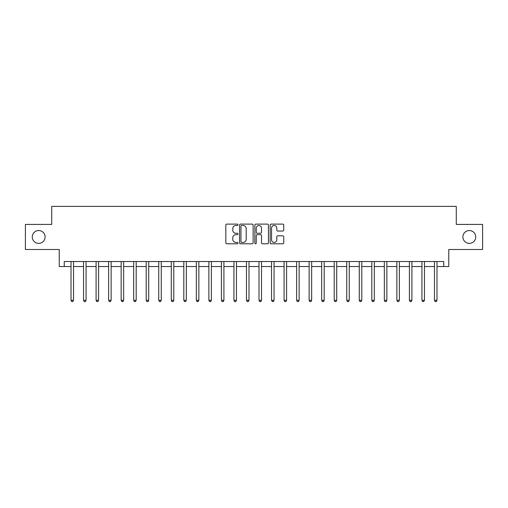 <?xml version="1.0" encoding="UTF-8"?>
<svg xmlns="http://www.w3.org/2000/svg" width="508" height="508" viewBox="0 0 508 508"><rect width="100%" height="100%" fill="white"/><g stroke="black" fill="none" stroke-linecap="round" stroke-linejoin="round"><path stroke-width="0.76" d="M237.96 224.796A0.686 0.686 0 0 0 237.268 224.104L226.816 224.104A0.984 0.984 0 0 0 225.831 225.088L225.831 242.805A0.984 0.984 0 0 0 226.816 243.789L237.268 243.789A0.686 0.686 0 0 0 237.96 243.097A0.686 0.686 0 0 0 237.268 242.411L235.915 242.411A3.15 3.15 0 0 1 232.766 239.262L232.766 237.788A3.15 3.15 0 0 1 235.915 234.639L237.268 234.639A0.686 0.686 0 0 0 237.96 233.947A0.686 0.686 0 0 0 237.268 233.261L235.915 233.261A3.15 3.15 0 0 1 232.766 230.111L232.766 228.632A3.15 3.15 0 0 1 235.915 225.482L237.268 225.482A0.686 0.686 0 0 0 237.96 224.796M462.896 236.957A6.42 6.42 0 0 0 469.316 243.37A6.42 6.42 0 0 0 475.729 236.957A6.42 6.42 0 0 0 469.316 230.537A6.42 6.42 0 0 0 462.896 236.957M32.271 236.957A6.42 6.42 0 0 0 38.684 243.37A6.42 6.42 0 0 0 45.104 236.957A6.42 6.42 0 0 0 38.684 230.537A6.42 6.42 0 0 0 32.271 236.957M282.759 231.045A0.984 0.984 0 0 0 283.743 230.061L283.743 225.088A0.984 0.984 0 0 0 282.759 224.104L271.151 224.104A0.984 0.984 0 0 0 270.167 225.088L270.167 242.805A0.984 0.984 0 0 0 271.151 243.789L282.759 243.789A0.984 0.984 0 0 0 283.743 242.805L283.743 236.804A0.984 0.984 0 0 0 282.759 235.82L277.793 235.82A0.984 0.984 0 0 0 276.809 236.804L276.809 239.776A2.635 2.635 0 0 1 274.174 242.411A2.635 2.635 0 0 1 271.545 239.776L271.545 228.117A2.635 2.635 0 0 1 274.174 225.482A2.635 2.635 0 0 1 276.809 228.117L276.809 230.061A0.984 0.984 0 0 0 277.793 231.045L282.759 231.045M64.249 266.535L64.249 261.518L443.751 261.518L443.751 266.535L448.761 266.535L448.761 249.485L482.6 249.485L482.6 224.422L456.279 224.422L456.279 206.375L51.721 206.375L51.721 224.422L25.4 224.422L25.4 249.485L59.239 249.485L59.239 266.535L71.018 266.535M253.136 225.088A0.984 0.984 0 0 0 252.152 224.104L240.544 224.104A0.984 0.984 0 0 0 239.56 225.088L239.56 242.805A0.984 0.984 0 0 0 240.544 243.789L252.152 243.789A0.984 0.984 0 0 0 253.136 242.805L253.136 225.088M255.848 224.104L267.456 224.104A0.984 0.984 0 0 1 268.44 225.088L268.44 242.805A0.984 0.984 0 0 1 267.456 243.789L262.49 243.789A0.984 0.984 0 0 1 261.506 242.805L261.506 235.623A0.984 0.984 0 0 0 260.521 234.639L257.226 234.639A0.984 0.984 0 0 0 256.242 235.623L256.242 243.097A0.686 0.686 0 0 1 255.549 243.789A0.686 0.686 0 0 1 254.864 243.097L254.864 225.088A0.984 0.984 0 0 1 255.848 224.104M73.527 266.535L83.553 266.535M86.062 266.535L96.088 266.535M98.59 266.535L108.617 266.535M111.125 266.535L121.152 266.535M123.66 266.535L133.687 266.535M136.188 266.535L146.215 266.535M148.723 266.535L158.75 266.535M161.258 266.535L171.285 266.535M173.787 266.535L183.813 266.535M186.322 266.535L196.348 266.535M198.857 266.535L208.883 266.535M211.385 266.535L221.412 266.535M223.92 266.535L233.947 266.535M236.455 266.535L246.482 266.535M248.99 266.535L259.01 266.535M261.518 266.535L271.545 266.535M274.053 266.535L284.08 266.535M286.588 266.535L296.615 266.535M299.117 266.535L309.143 266.535M311.652 266.535L321.678 266.535M324.187 266.535L334.213 266.535M336.715 266.535L346.742 266.535M349.25 266.535L359.277 266.535M361.785 266.535L371.812 266.535M374.313 266.535L384.34 266.535M386.848 266.535L396.875 266.535M399.383 266.535L409.41 266.535M411.912 266.535L421.938 266.535M424.447 266.535L434.473 266.535M436.982 266.535L443.751 266.535M241.624 225.482A0.686 0.686 0 0 0 240.938 226.174L240.938 241.719A0.686 0.686 0 0 0 241.624 242.411L243.053 242.411A3.15 3.15 0 0 0 246.202 239.262L246.202 228.632A3.15 3.15 0 0 0 243.053 225.482L241.624 225.482M261.506 228.168A2.635 2.635 0 0 0 258.87 225.533A2.635 2.635 0 0 0 256.242 228.168L256.242 232.277A0.984 0.984 0 0 0 257.226 233.261L260.521 233.261A0.984 0.984 0 0 0 261.506 232.277L261.506 228.168M73.647 261.518L73.597 261.645A1.003 1.003 90 0 0 73.527 262.02L73.527 300.323L71.018 300.323L71.018 262.02A1.003 1.003 90 0 0 70.949 261.645L70.898 261.518M73.527 300.323L72.777 301.625L71.774 301.625L71.018 300.323M86.182 261.518L86.131 261.645A1.003 1.003 90.3 0 0 86.062 262.02L86.062 300.323L83.553 300.323L83.553 262.02A1.003 1.003 90.3 0 0 83.477 261.645L83.426 261.518M86.062 300.323L85.306 301.625L84.303 301.625L83.553 300.323M98.717 261.518L98.666 261.645A1.003 1.003 90.3 0 0 98.59 262.02L98.59 300.323L96.088 300.323L96.088 262.02A1.003 1.003 90.3 0 0 96.012 261.645L95.961 261.518M98.59 300.323L97.841 301.625L96.838 301.625L96.088 300.323M111.246 261.518L111.195 261.645A1.003 1.003 90.3 0 0 111.125 262.02L111.125 300.323L108.617 300.323L108.617 262.02A1.003 1.003 90.3 0 0 108.547 261.645L108.496 261.518M111.125 300.323L110.376 301.625L109.372 301.625L108.617 300.323M123.781 261.518L123.73 261.645A1.003 1.003 90.3 0 0 123.66 262.02L123.66 300.323L121.152 300.323L121.152 262.02A1.003 1.003 90.3 0 0 121.082 261.645L121.025 261.518M123.66 300.323L122.904 301.625L121.901 301.625L121.152 300.323M136.315 261.518L136.265 261.645A1.003 1.003 90.3 0 0 136.188 262.02L136.188 300.323L133.687 300.323L133.687 262.02A1.003 1.003 90.3 0 0 133.61 261.645L133.56 261.518M136.188 300.323L135.439 301.625L134.436 301.625L133.687 300.323M148.85 261.518L148.793 261.645A1.003 1.003 90.3 0 0 148.723 262.02L148.723 300.323L146.215 300.323L146.215 262.02A1.003 1.003 90.3 0 0 146.145 261.645L146.094 261.518M148.723 300.323L147.974 301.625L146.971 301.625L146.215 300.323M161.379 261.518L161.328 261.645A1.003 1.003 90.3 0 0 161.258 262.02L161.258 300.323L158.75 300.323L158.75 262.02A1.003 1.003 90.3 0 0 158.68 261.645L158.629 261.518M161.258 300.323L160.503 301.625L159.499 301.625L158.75 300.323M173.914 261.518L173.863 261.645A1.003 1.003 90.3 0 0 173.787 262.02L173.787 300.323L171.285 300.323L171.285 262.02A1.003 1.003 90.3 0 0 171.209 261.645L171.158 261.518M173.787 300.323L173.037 301.625L172.034 301.625L171.285 300.323M186.449 261.518L186.398 261.645A1.003 1.003 90.3 0 0 186.322 262.02L186.322 300.323L183.813 300.323L183.813 262.02A1.003 1.003 90.3 0 0 183.744 261.645L183.693 261.518M186.322 300.323L185.572 301.625L184.569 301.625L183.813 300.323M198.977 261.518L198.926 261.645A1.003 1.003 90.3 0 0 198.857 262.02L198.857 300.323L196.348 300.323L196.348 262.02A1.003 1.003 90.3 0 0 196.279 261.645L196.228 261.518M198.857 300.323L198.101 301.625L197.098 301.625L196.348 300.323M211.512 261.518L211.461 261.645A1.003 1.003 90.3 0 0 211.385 262.02L211.385 300.323L208.883 300.323L208.883 262.02A1.003 1.003 90.3 0 0 208.807 261.645L208.756 261.518M211.385 300.323L210.636 301.625L209.633 301.625L208.883 300.323M224.047 261.518L223.996 261.645A1.003 1.003 90.3 0 0 223.92 262.02L223.92 300.323L221.412 300.323L221.412 262.02A1.003 1.003 90.3 0 0 221.342 261.645L221.291 261.518M223.92 300.323L223.171 301.625L222.167 301.625L221.412 300.323M236.576 261.518L236.525 261.645A1.003 1.003 90.3 0 0 236.455 262.02L236.455 300.323L233.947 300.323L233.947 262.02A1.003 1.003 90.3 0 0 233.877 261.645L233.826 261.518M236.455 300.323L235.699 301.625L234.702 301.625L233.947 300.323M249.111 261.518L249.06 261.645A1.003 1.003 90.3 0 0 248.99 262.02L248.99 300.323L246.482 300.323L246.482 262.02A1.003 1.003 90.3 0 0 246.405 261.645L246.355 261.518M248.99 300.323L248.234 301.625L247.231 301.625L246.482 300.323M261.645 261.518L261.595 261.645A1.003 1.003 90.3 0 0 261.518 262.02L261.518 300.323L259.01 300.323L259.01 262.02A1.003 1.003 90.3 0 0 258.94 261.645L258.889 261.518M261.518 300.323L260.769 301.625L259.766 301.625L259.01 300.323M274.174 261.518L274.123 261.645A1.003 1.003 90.3 0 0 274.053 262.02L274.053 300.323L271.545 300.323L271.545 262.02A1.003 1.003 90.3 0 0 271.475 261.645L271.424 261.518M274.053 300.323L273.298 301.625L272.301 301.625L271.545 300.323M286.709 261.518L286.658 261.645A1.003 1.003 90.3 0 0 286.588 262.02L286.588 300.323L284.08 300.323L284.08 262.02A1.003 1.003 90.3 0 0 284.004 261.645L283.953 261.518M286.588 300.323L285.833 301.625L284.829 301.625L284.08 300.323M299.244 261.518L299.193 261.645A1.003 1.003 90.3 0 0 299.117 262.02L299.117 300.323L296.615 300.323L296.615 262.02A1.003 1.003 90.3 0 0 296.539 261.645L296.488 261.518M299.117 300.323L298.367 301.625L297.364 301.625L296.615 300.323M311.772 261.518L311.721 261.645A1.003 1.003 90.3 0 0 311.652 262.02L311.652 300.323L309.143 300.323L309.143 262.02A1.003 1.003 90.3 0 0 309.074 261.645L309.023 261.518M311.652 300.323L310.902 301.625L309.899 301.625L309.143 300.323M324.307 261.518L324.256 261.645A1.003 1.003 90.3 0 0 324.187 262.02L324.187 300.323L321.678 300.323L321.678 262.02A1.003 1.003 90.3 0 0 321.602 261.645L321.551 261.518M324.187 300.323L323.431 301.625L322.428 301.625L321.678 300.323M336.842 261.518L336.791 261.645A1.003 1.003 90.3 0 0 336.715 262.02L336.715 300.323L334.213 300.323L334.213 262.02A1.003 1.003 90.3 0 0 334.137 261.645L334.086 261.518M336.715 300.323L335.966 301.625L334.962 301.625L334.213 300.323M349.371 261.518L349.32 261.645A1.003 1.003 90.3 0 0 349.25 262.02L349.25 300.323L346.742 300.323L346.742 262.02A1.003 1.003 90.3 0 0 346.672 261.645L346.621 261.518M349.25 300.323L348.501 301.625L347.497 301.625L346.742 300.323M361.906 261.518L361.855 261.645A1.003 1.003 90.3 0 0 361.785 262.02L361.785 300.323L359.277 300.323L359.277 262.02A1.003 1.003 90.3 0 0 359.207 261.645L359.15 261.518M361.785 300.323L361.029 301.625L360.026 301.625L359.277 300.323M374.44 261.518L374.39 261.645A1.003 1.003 90.3 0 0 374.313 262.02L374.313 300.323L371.812 300.323L371.812 262.02A1.003 1.003 90.3 0 0 371.735 261.645L371.685 261.518M374.313 300.323L373.564 301.625L372.561 301.625L371.812 300.323M386.975 261.518L386.918 261.645A1.003 1.003 90.3 0 0 386.848 262.02L386.848 300.323L384.34 300.323L384.34 262.02A1.003 1.003 90.3 0 0 384.27 261.645L384.219 261.518M386.848 300.323L386.099 301.625L385.096 301.625L384.34 300.323M399.504 261.518L399.453 261.645A1.003 1.003 90.3 0 0 399.383 262.02L399.383 300.323L396.875 300.323L396.875 262.02A1.003 1.003 90.3 0 0 396.805 261.645L396.754 261.518M399.383 300.323L398.628 301.625L397.624 301.625L396.875 300.323M412.039 261.518L411.988 261.645A1.003 1.003 90.3 0 0 411.912 262.02L411.912 300.323L409.41 300.323L409.41 262.02A1.003 1.003 90.3 0 0 409.334 261.645L409.283 261.518M411.912 300.323L411.163 301.625L410.159 301.625L409.41 300.323M424.574 261.518L424.523 261.645A1.003 1.003 90.3 0 0 424.447 262.02L424.447 300.323L421.938 300.323L421.938 262.02A1.003 1.003 90.3 0 0 421.869 261.645L421.818 261.518M424.447 300.323L423.697 301.625L422.694 301.625L421.938 300.323M437.102 261.518L437.051 261.645A1.003 1.003 90.3 0 0 436.982 262.02L436.982 300.323L434.473 300.323L434.473 262.02A1.003 1.003 90.3 0 0 434.404 261.645L434.353 261.518M436.982 300.323L436.226 301.625L435.223 301.625L434.473 300.323"/></g></svg>
